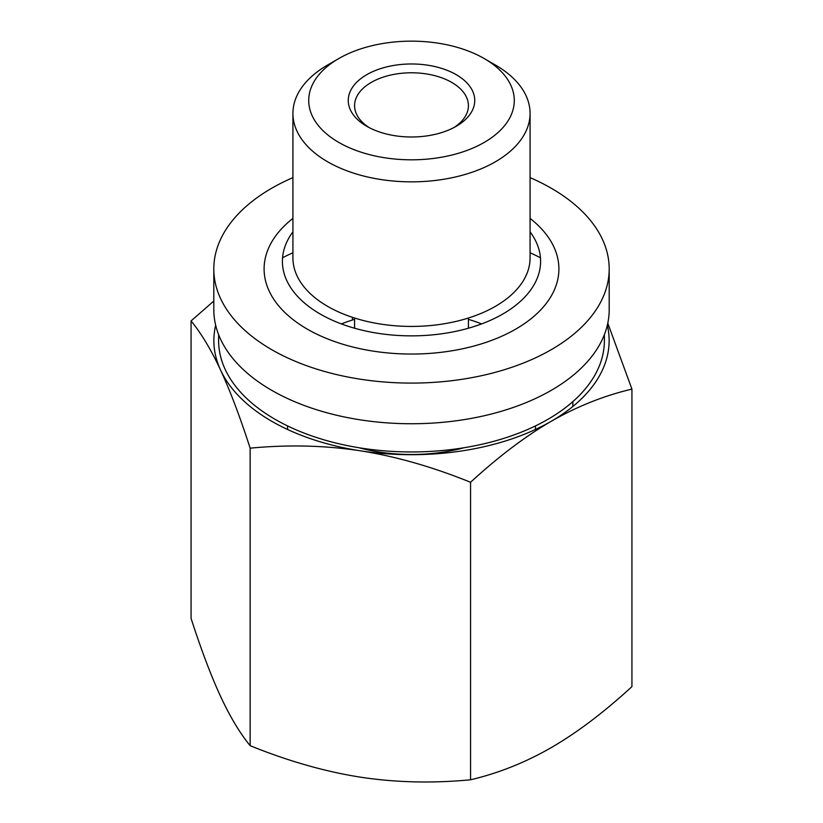 <?xml version="1.0" encoding="UTF-8"?>
<svg xmlns="http://www.w3.org/2000/svg" width="823" height="823" viewBox="0 0 823 823"><rect width="100%" height="100%" fill="white"/><g stroke="black" fill="none" stroke-linecap="round" stroke-linejoin="round"><path stroke-width="1.23" d="M484.171 142.441A102.772 59.328 0 0 0 484.171 58.526A102.772 59.328 0 0 0 338.829 58.526L338.829 58.526A102.772 59.328 0 0 0 338.829 142.441A102.772 59.328 0 0 0 484.171 142.441M456.22 74.667A63.237 36.51 180 0 1 456.22 126.3A63.237 36.51 180 0 1 366.78 126.3L366.78 126.3A63.237 36.51 180 0 1 366.78 74.667A63.237 36.51 180 0 1 456.22 74.667M369.136 127.586A56.921 32.858 180 0 1 354.579 105.642A56.921 32.858 180 0 1 389.721 75.284A56.921 32.858 180 0 1 451.745 82.413A56.921 32.858 180 0 1 468.421 105.642A56.921 32.858 180 0 1 453.864 127.586M341.401 323.912A123.954 71.56 180 0 1 354.579 319.365M468.421 319.365A123.954 71.56 180 0 1 481.599 323.912M358.89 447.733A123.954 71.56 0 0 0 464.11 447.733M213.805 301.053L191.07 320.908L191.07 618.423C201.275 649.933 211.12 675.95 220.605 696.464C230.09 716.823 239.935 733.231 250.141 745.689L250.141 448.165C288.256 444.533 324.992 445.408 360.351 450.809C395.719 456.354 432.456 466.847 470.561 482.268C498.471 456.631 525.362 436.293 551.245 421.273C577.139 406.408 604.031 395.678 631.93 389.104L607.785 323.192M352.439 320.013L352.439 317.328M572.859 406.469L572.859 401.603M250.141 745.689C288.215 761.1 324.951 771.593 360.351 777.149C395.75 782.539 432.497 783.424 470.561 779.782C498.44 773.219 525.331 762.499 551.245 747.613C577.16 732.573 604.061 712.245 631.93 686.629L631.93 389.104M470.561 779.782L470.561 482.268M191.07 320.908C201.285 333.377 211.13 349.785 220.605 370.124C230.08 390.627 239.925 416.633 250.141 448.165M215.667 325.229A197.633 114.099 0 0 0 220.605 370.124A197.633 114.099 0 0 0 360.351 450.809A197.633 114.099 0 0 0 551.245 421.273A197.633 114.099 0 0 0 607.333 325.229M327.832 64.883A118.574 68.463 0 0 0 327.657 64.986A118.574 68.463 0 0 0 292.926 113.389A118.574 68.463 0 0 0 366.122 176.636A118.574 68.463 0 0 0 495.343 161.802A118.574 68.463 0 0 0 530.074 113.389A118.574 68.463 0 0 0 495.353 64.986L484.171 58.526M338.829 58.526L327.657 64.986A118.574 68.463 0 0 0 327.647 64.986L338.829 58.526M530.074 113.389L530.074 257.969A118.574 68.463 180 0 1 495.343 306.372A118.574 68.463 180 0 1 366.122 321.217A118.574 68.463 180 0 1 292.926 257.969L292.926 113.389M282.546 257.774A192.891 111.362 180 0 1 292.926 252.764M530.074 252.764A192.891 111.362 180 0 1 540.454 257.774M604.391 334.622L604.391 340.588A192.891 111.362 180 0 1 547.892 419.339A192.891 111.362 180 0 1 337.687 443.474A192.891 111.362 180 0 1 218.609 340.588L218.609 334.622M292.926 177.624A197.695 114.14 0 0 0 271.713 188.241A197.695 114.14 180 0 0 213.805 268.956A197.695 114.14 180 0 0 335.846 374.403A197.695 114.14 180 0 0 551.287 349.662A197.695 114.14 0 0 0 609.195 268.956A197.695 114.14 0 0 0 530.074 177.624M292.926 218.404A147.399 85.098 0 0 0 315.343 333.449A147.399 85.098 0 0 0 515.723 329.128A147.399 85.098 0 0 0 530.074 218.404A147.399 85.098 180 0 1 515.723 329.128A147.399 85.098 180 0 1 315.343 333.449A147.399 85.098 180 0 1 292.926 218.404M609.195 268.956L609.195 309.613A197.695 114.14 180 0 1 551.287 390.318A197.695 114.14 180 0 1 335.846 415.059A197.695 114.14 180 0 1 213.805 309.613L213.805 268.956M292.926 231.86A129.098 74.533 0 0 0 339.035 323.017A129.098 74.533 0 0 0 502.781 314.036A129.098 74.533 0 0 0 530.074 231.86M354.579 318.028L354.579 328.223M468.421 318.028L468.421 328.223M287.546 425.913L287.546 429.462M535.454 425.913L535.454 429.462"/></g></svg>
